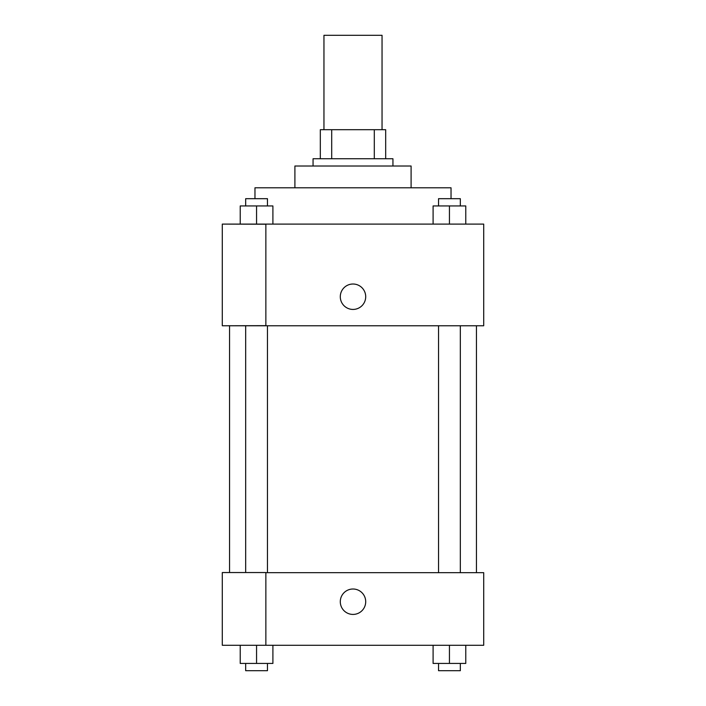 <?xml version="1.0" encoding="UTF-8"?>
<svg xmlns="http://www.w3.org/2000/svg" width="706" height="706" viewBox="0 0 706 706"><rect width="100%" height="100%" fill="white"/><g stroke="black" fill="none" stroke-linecap="round" stroke-linejoin="round"><path stroke-width="1.06" d="M382.043 129.701L382.043 35.3L323.957 35.3L323.957 129.701M331.696 158.753L331.696 129.701L320.321 129.701L320.321 158.753L320.321 129.701M331.696 129.701L385.679 129.701L385.679 158.753M374.304 158.753L374.304 129.701M313.058 166.007L313.058 158.753L392.942 158.753L392.942 166.007M294.905 187.796L294.905 166.007L411.095 166.007L411.095 187.796M254.963 198.686L254.963 187.796L451.037 187.796L451.037 198.686M222.293 224.102L483.707 224.102L483.707 325.766L222.293 325.766L265.862 325.651L265.862 224.217L222.293 224.102M340.292 296.723A12.708 12.708 0 0 1 359.354 285.718A12.708 12.708 0 0 1 359.354 307.728A12.708 12.708 0 0 1 340.292 296.723M222.293 224.217L222.293 325.651M265.862 572.663L483.707 572.663L483.707 645.284L222.293 645.284L222.293 572.548L265.862 572.548L265.862 645.284M340.292 601.715A12.708 12.708 0 0 1 359.354 590.71A12.708 12.708 0 0 1 359.354 612.72A12.708 12.708 0 0 1 340.292 601.715M433.096 645.284L433.096 663.437L465.775 663.437L465.775 645.284L465.775 663.437M449.44 663.437L449.44 645.284M460.33 663.437L460.33 670.7L438.541 670.7L438.541 663.437M240.225 645.284L240.225 663.437L272.904 663.437L272.904 645.284L272.904 663.437M256.56 663.437L256.56 645.284M267.459 663.437L267.459 670.7L245.67 670.7L245.67 663.437M433.096 224.102L433.096 205.949L465.775 205.949L465.775 224.102L465.775 205.949M449.44 224.102L449.44 205.949M460.33 205.949L460.33 198.686L438.541 198.686L438.541 205.949M240.225 224.102L240.225 205.949L272.904 205.949L272.904 224.102L272.904 205.949M256.56 224.102L256.56 205.949M267.459 205.949L267.459 198.686L245.67 198.686L245.67 205.949M476.453 572.663L476.453 325.766M229.547 572.548L229.547 325.766M438.541 325.766L438.541 572.663M460.33 325.766L460.33 572.663M267.459 572.663L267.459 325.766M245.67 572.548L245.67 325.766"/></g></svg>

